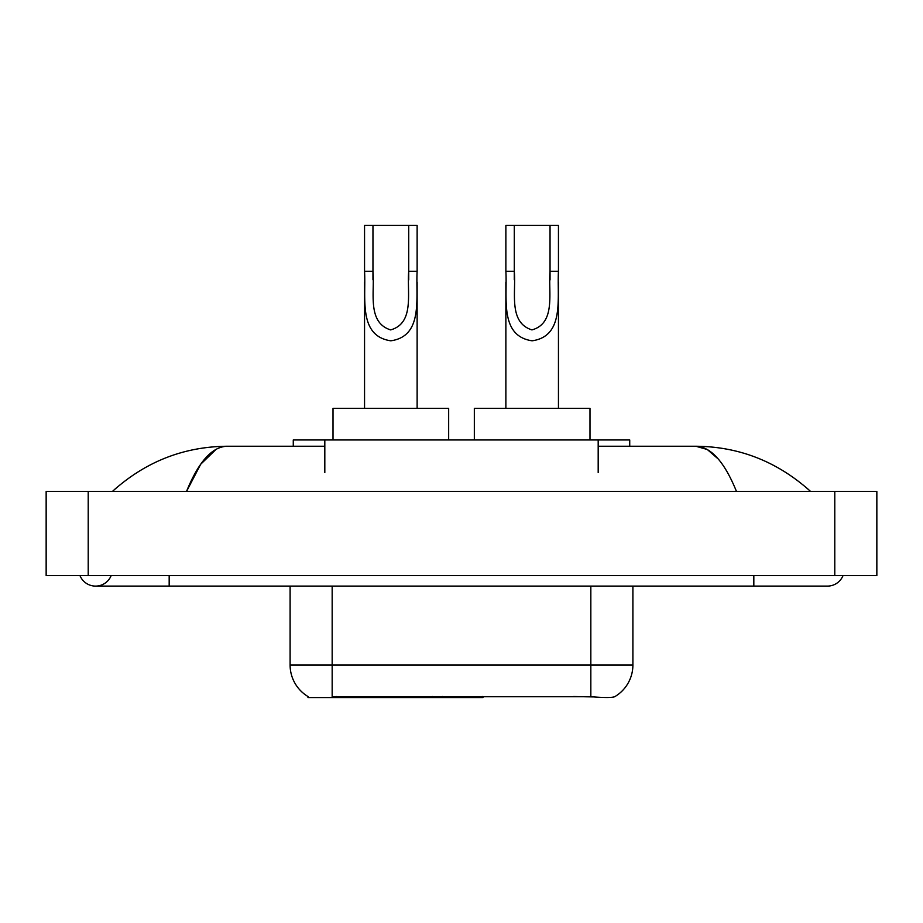 <?xml version="1.0" encoding="UTF-8"?>
<svg xmlns="http://www.w3.org/2000/svg" width="923" height="923" viewBox="0 0 923 923"><rect width="100%" height="100%" fill="white"/><g stroke="black" fill="none" stroke-linecap="round" stroke-linejoin="round"><path stroke-width="1.38" d="M482.96 696.53L482.96 697.569L307.982 697.569L307.982 696.53M293.272 446.247L293.272 439.948L629.728 439.948L629.728 446.247M79.978 575.594A16.822 16.822 0 0 0 111.164 575.594A16.822 16.822 0 0 1 79.978 575.594A16.822 16.822 0 0 0 95.577 586.105A16.822 16.822 0 0 1 79.978 575.594M843.022 575.594A16.822 16.822 0 0 1 827.423 586.105A16.822 16.822 0 0 0 843.022 575.594A16.822 16.822 0 0 1 827.423 586.105A16.822 16.822 0 0 0 843.022 575.594M736.485 491.463C724.428 461.777 710.883 446.697 695.85 446.247L598.185 446.247M324.815 446.247L227.15 446.247C212.117 446.697 198.572 461.777 186.515 491.463L200.672 464.281L216.236 449.213M88.216 491.463L876.85 491.463L876.85 575.594L46.15 575.594L46.15 491.463L88.216 491.463L88.216 575.594M807.025 488.221L810.602 491.463C777.512 461.662 739.254 446.594 695.85 446.247L707.306 449.513L718.29 459.043M115.975 488.221L112.398 491.463C145.338 461.731 183.585 446.651 227.15 446.247M308.294 696.715A36.805 36.805 0 0 1 290.099 664.964L332.165 664.964L332.165 696.715L590.835 696.715C604.011 697.776 611.961 697.776 614.706 696.715A36.805 36.805 0 0 0 632.901 664.964L632.901 586.105M290.099 664.964L290.099 586.105M593.454 696.934L573.656 696.53M372.961 225.431L417.127 225.431L417.127 271.258C415.638 297.921 423.542 336.18 390.798 340.806C358.055 335.984 366.085 297.898 364.55 271.258L364.55 225.431L372.961 225.431L372.961 279.819M364.55 271.258L372.961 271.258C374.888 292.13 366.8 322.427 390.614 329.903C414.877 323.188 406.824 292.303 408.716 271.258L408.716 225.431M417.127 271.258L408.716 271.258L408.716 279.957M364.55 282.103L364.55 408.393M417.127 282.115L417.127 408.393M448.67 439.948L448.67 408.393L333.007 408.393L333.007 439.948M514.284 225.431L558.45 225.431L558.45 271.258C556.961 297.921 564.864 336.18 532.121 340.806C499.378 335.984 507.408 297.898 505.873 271.258L505.873 225.431L514.284 225.431L514.284 279.819M505.873 271.258L514.284 271.258C516.211 292.13 508.123 322.427 531.936 329.903C556.2 323.188 548.147 292.303 550.039 271.258L550.039 225.431M558.45 271.258L550.039 271.258L550.039 279.957M505.873 282.103L505.873 408.393M558.45 282.115L558.45 408.393M589.993 439.948L589.993 408.393L474.33 408.393L474.33 439.948M432.645 696.53L432.645 697.569M336.364 697.569L336.364 696.53M324.815 472.541L324.815 439.948M598.185 472.541L598.185 439.948M442.532 696.53L442.532 697.569M482.325 696.53L482.325 697.569M753.826 575.594L753.826 586.105L827.423 586.105M169.174 575.594L169.174 586.105L753.826 586.105M834.784 491.463L834.784 575.594M590.835 696.715L590.835 664.964L632.901 664.964M332.165 586.105L332.165 664.964L590.835 664.964L590.835 586.105M169.174 586.105L95.577 586.105"/></g></svg>

